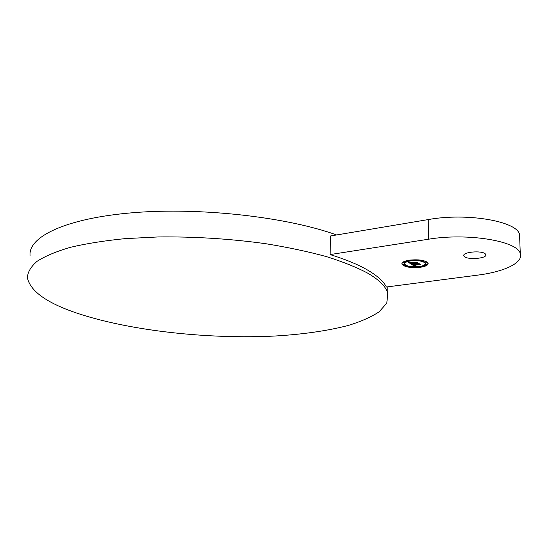 <?xml version="1.0" encoding="UTF-8"?>
<svg xmlns="http://www.w3.org/2000/svg" width="548" height="548" viewBox="0 0 548 548"><rect width="100%" height="100%" fill="white"/><g stroke="black" fill="none" stroke-linecap="round" stroke-linejoin="round"><path stroke-width="0.82" d="M330.095 254.567C345.994 259.526 358.693 264.807 368.188 270.404C377.565 276 383.634 281.535 386.395 287.015L477.87 275.103C504.078 271.822 523.484 262.834 520.278 253.703C518.127 241.052 467.362 232.619 428.426 239.229L330.095 254.567L330.533 235.976L428.269 219.57L428.426 239.229M519.696 238.236L519.559 234.578C517.387 221.255 466.944 212.508 428.269 219.57M464.588 256.697C468.561 260.129 487.487 258.327 485.829 254.621L485.179 253.765C481.343 250.244 462.094 252.101 463.855 255.779L464.588 256.697M336.636 234.955C287.049 217.07 200.931 207.123 133.486 212.672C65.87 218.159 28.215 236.784 30.078 255.471M368.153 273.397C357.152 267.513 343.274 261.923 326.519 256.635C308.25 251.628 287.919 247.312 265.527 243.682C230.215 238.798 194.561 236.551 158.557 236.935L125.122 238.633C104.373 240.695 86.091 243.607 70.295 247.354C56.177 251.491 45.121 256.135 37.134 261.286C30.928 266.609 27.681 272.096 27.4 277.726C30.339 291.522 47.649 303.592 79.337 313.936C132.369 331.163 209.322 339.26 274.527 336.047C302.585 334.417 327.101 330.903 348.076 325.505C360.927 321.58 371.318 316.984 379.25 311.73L386.806 303.065L387.785 293.461C386.169 286.912 379.627 280.22 368.153 273.397M409.459 260.136C404.219 261.006 401.691 262.321 401.883 264.088C404.342 267.068 410.5 268.136 420.357 267.287C425.686 266.444 428.269 265.116 428.104 263.3C425.618 260.314 419.405 259.259 409.459 260.136M410.637 260.91C406.506 261.595 404.506 262.629 404.65 264.026C406.595 266.376 411.452 267.219 419.227 266.547C423.412 265.883 425.447 264.835 425.317 263.403C423.357 261.054 418.466 260.218 410.637 260.91M413.925 262.924L416.898 262.156L418.275 263.074L416.891 262.266L413.843 262.978L413.432 262.602L413.925 262.924M413.685 262.218L411.404 262.595L413.672 262.273M409.048 262.341L410.849 262.382L409.048 262.341M408.671 262.492L410.637 262.526L410.027 262.917L410.801 263.533L413.247 263.184L410.945 263.396L410.473 262.663L411.021 263.335L413.041 263.047L411.411 262.684L413.61 262.369L413.137 262.759L413.685 263.122L416.713 262.444L417.877 263.218L411.171 264.115L408.671 262.492M413.007 264.444L413.302 264.794L419.172 263.663L420.378 264.465L419.158 263.773L413.233 264.869L413.007 264.417M411.699 264.122L413.452 264.17L411.678 264.17M411.486 264.259L413.315 264.259L412.63 264.568L413.041 264.965L419.028 263.917L420.104 264.629L413.966 265.232L415.487 265.568L413.576 265.287L415.562 265.657L414.295 266.109L411.486 264.259M420.117 267.129L419.001 266.945L420.117 267.129M426.276 265.15L425.159 264.958L426.276 265.15M411.219 267.266L410.103 267.075L411.219 267.266M418.809 260.156L419.946 260.348L418.809 260.156M425.419 261.999L426.543 262.191L425.419 261.999M403.588 262.348L404.725 262.547L403.588 262.348M409.712 260.3L410.849 260.499L409.712 260.3M403.999 265.054L405.123 265.246L403.999 265.054M411.171 264.115L411.116 263.485M411.521 263.807L411.521 263.43M414.165 263.054L414.165 263.43M413.041 262.451L413.041 263.047M410.027 262.78L409.651 262.533M413.726 263.499L413.726 263.115M413.815 263.54L413.815 263.102M413.911 263.581L413.911 263.088M414.014 263.609L414.014 263.074M414.124 263.636L414.124 263.061M414.411 263.396L414.411 263.019M414.459 263.43L414.459 263.013M414.514 263.451L414.514 262.999M414.569 263.478L414.555 262.999M416.809 263.054L416.809 262.506M413.103 263.088L413.103 262.492M413.247 263.184L413.247 262.828M414.295 266.109L414.295 265.657M414.425 266.054L414.425 265.677M413.576 265.287L413.576 264.889M413.856 265.266L413.856 264.855M413.966 265.232L413.966 264.835M419.158 264.499L419.158 264.006M401.883 264.088L401.883 263.492L403.547 265.122M404.362 265.499L410.103 266.814M411.671 266.965L419.001 266.862M420.576 266.671L426.118 265.164M426.748 264.821L428.111 263.328M425.317 263.321L425.077 262.362M425.789 261.375L424.94 261.649L424.94 262.204L419.946 260.355M418.336 260.149L410.849 260.279M409.253 260.553C406 261.28 404.472 262.239 404.65 263.43L404.65 263.526M420.576 266.342L420.576 266.897M426.748 264.355L425.632 264.122L425.159 264.924M404.725 261.985L403.677 261.739M404.917 264.513L403.547 264.698L403.547 265.246M519.559 234.578L520.278 253.703M463.848 255.21L463.855 255.779M387.813 286.837L387.785 293.461M425.31 262.807L425.317 263.403M426.748 264.314L426.748 264.91M410.103 266.499L410.103 267.034M419.946 260.005L419.946 260.348M418.336 259.855L418.336 260.362M426.543 261.739L426.543 262.191M404.725 261.951L404.725 262.547M403.136 262.047L403.136 262.547M410.849 259.964L410.849 260.499M405.123 264.732L405.123 265.246"/></g></svg>
